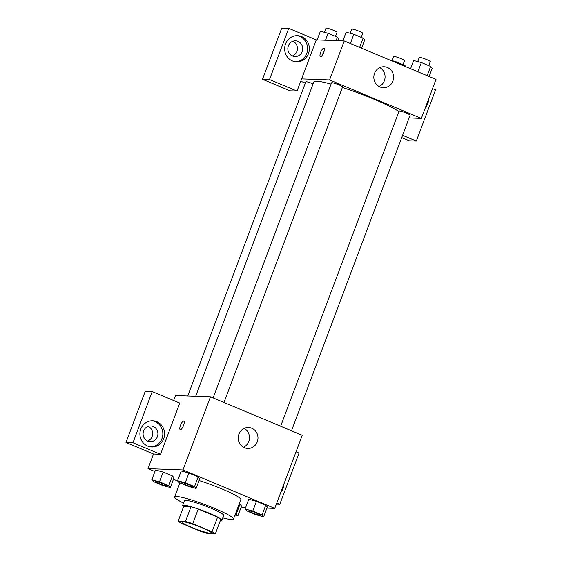 <?xml version="1.0" encoding="UTF-8"?>
<svg xmlns="http://www.w3.org/2000/svg" width="562" height="562" viewBox="0 0 562 562"><rect width="100%" height="100%" fill="white"/><g stroke="black" fill="none" stroke-linecap="round" stroke-linejoin="round"><path stroke-width="0.84" d="M210.497 533.282A15.722 1.749 20.6 0 1 193.764 528.245A15.722 1.749 20.6 0 1 182.011 521.986A15.722 1.749 20.6 0 1 197.346 525.877A15.722 1.749 20.6 0 1 211.445 533.05A15.722 1.749 20.6 0 1 210.497 533.282M212.071 531.771L192.752 523.686A20.295 2.262 20.6 0 0 185.495 521.41L178.14 521.129A20.295 2.262 20.6 0 0 181.393 523.257L200.704 531.35A20.295 2.262 20.6 0 0 207.961 533.626L215.323 533.9A20.295 2.262 20.6 0 0 212.071 531.771L217.564 517.145L198.253 509.06L192.752 523.686M217.564 517.145A20.295 2.262 20.6 0 1 220.817 519.274L215.323 533.9M198.253 509.06A20.295 2.262 20.6 0 0 190.996 506.784L183.633 506.502L178.14 521.129M220.332 520.567A20.963 2.339 -159.4 0 0 221.85 520.264A20.963 2.339 -159.4 0 0 203.051 510.703A20.963 2.339 -159.4 0 0 182.608 505.512A20.963 2.339 -159.4 0 0 183.549 506.741M182.608 505.512L184.434 500.637A20.963 2.339 20.6 0 1 204.884 505.828A20.963 2.339 20.6 0 1 223.683 515.389L221.85 520.264M190.996 506.784L185.495 521.41M183.521 503.081A31.444 3.505 20.6 0 1 174.627 496.948A31.444 3.505 20.6 0 1 205.292 504.732A31.444 3.505 20.6 0 1 233.49 519.077A31.444 3.505 20.6 0 1 231.586 519.548A31.444 3.505 20.6 0 1 222.763 517.834M199.074 480.552A31.444 3.505 20.6 0 1 240.824 499.576L233.49 519.077M266.894 508.097L274.755 508.392L182.987 469.944L148.024 468.638L154.908 471.525M173.454 479.295L177.95 481.177M241.161 507.135L245.727 507.303M235.007 515.045L237.902 515.818L241.562 506.067L239.988 504.24L239.194 503.903L239.988 504.24L236.321 513.984L235.534 513.654M170.363 487.521L174.023 477.77L172.45 475.944L163.177 472.059L155.484 470.001L151.817 479.751L153.391 481.578L162.664 485.463L170.363 487.521L168.783 485.694L159.51 481.81L151.817 479.751M196.096 488.483L199.756 478.733L198.182 476.906L188.909 473.021L181.217 470.963L177.55 480.714L179.123 482.54L188.396 486.425L196.096 488.483L194.515 486.657L185.242 482.772L177.55 480.714M263.634 516.78L267.294 507.029L265.721 505.196L256.448 501.318L248.755 499.26L245.088 509.01L246.662 510.837L255.935 514.722L263.634 516.78L262.054 514.947L252.781 511.062L245.088 509.01M183.528 425.476A4.587 1.44 112.7 0 1 180.226 429.649A4.587 1.44 112.7 0 1 180.669 424.858A4.587 1.44 112.7 0 1 183.774 421.191A4.587 1.44 112.7 0 1 183.528 425.476M160.514 454.279L132.983 442.744L152.225 391.552L179.756 403.087L160.514 454.279L153.524 454.012L148.024 468.638M274.755 508.392L302.237 435.262L210.476 396.821L182.987 469.944M210.476 396.821L175.513 395.515L173.63 400.523M183.774 421.191A4.587 1.44 -67.3 0 0 180.669 424.865A4.587 1.44 -67.3 0 0 180.226 429.649M147.666 446.073A13.102 12.35 -87.9 0 1 140.17 431.216A13.102 12.35 -87.9 0 1 152.738 420.79A13.102 12.35 -87.9 0 1 164.589 434.349A13.102 12.35 -87.9 0 1 151.761 446.98A13.102 12.35 -87.9 0 1 147.666 446.073M150.883 446.909A13.102 12.35 92.1 0 0 162.84 434.278A13.102 12.35 92.1 0 0 151.859 420.79M143.619 430.935A7.861 7.411 -87.9 0 1 150.792 425.961A7.861 7.411 -87.9 0 1 157.381 436.702A7.861 7.411 -87.9 0 1 150.209 441.676A7.861 7.411 -87.9 0 1 143.619 430.935M148.15 426.375A7.861 7.411 -87.9 0 1 152.14 436.505A7.861 7.411 -87.9 0 1 147.602 441.065M152.225 391.552L145.235 391.293L125.993 442.484L132.983 442.744M153.524 454.012L125.993 442.484M244.449 447.731A10.481 9.877 -87.9 0 1 238.45 435.845A10.481 9.877 -87.9 0 1 248.502 427.506A10.481 9.877 -87.9 0 1 257.986 438.346A10.481 9.877 -87.9 0 1 247.723 448.455A10.481 9.877 -87.9 0 1 244.449 447.731M243.501 447.268A10.481 9.877 92.1 0 0 249.465 438.03A10.481 9.877 92.1 0 0 244.203 428.37M283.887 484.079A13.102 12.35 -87.9 0 1 280.677 492.635M276.785 502.983L279.806 504.254L299.047 453.063L296.026 451.799M279.806 504.254L276.356 504.121M195.674 396.266L313.835 81.912A47.166 5.255 20.6 0 1 331.074 84.089M342.384 87.475A47.166 5.255 20.6 0 1 398.915 111.564M291.516 430.773L410.134 115.21A5.894 0.653 -159.4 0 0 405.729 112.864A5.894 0.653 -159.4 0 0 399.463 110.974A5.894 0.653 -159.4 0 0 399.104 111.065L280.649 426.221M187.75 395.971L305.833 81.806A5.894 0.653 20.6 0 1 313.097 83.864M213.11 397.924L331.566 82.769A5.894 0.653 20.6 0 1 337.312 84.23A5.894 0.653 20.6 0 1 342.595 86.913L223.985 402.476M305.342 83.127L300.747 81.202M409.108 117.929L421.345 118.385L329.585 79.937L301.611 78.898L297.031 91.079L269.5 79.551L288.742 28.36L316.273 39.895L301.611 78.898M292.366 55.933A7.861 7.411 92.1 0 0 296.898 51.374A7.861 7.411 92.1 0 0 292.914 41.244M297.031 91.079L290.041 90.819L262.51 79.291L281.752 28.1L288.742 28.36M402.582 135.302L416.323 141.055L409.333 140.795L401.718 137.606M302.145 51.571A7.861 7.411 -87.9 0 1 294.966 56.544A7.861 7.411 -87.9 0 1 288.376 45.803A7.861 7.411 -87.9 0 1 295.556 40.829A7.861 7.411 -87.9 0 1 302.145 51.571M295.647 61.778A13.102 12.35 92.1 0 0 307.604 49.147A13.102 12.35 92.1 0 0 296.624 35.659M292.43 60.942A13.102 12.35 -87.9 0 1 284.927 46.084A13.102 12.35 -87.9 0 1 297.502 35.659A13.102 12.35 -87.9 0 1 309.353 49.217A13.102 12.35 -87.9 0 1 296.518 61.848A13.102 12.35 -87.9 0 1 292.43 60.942M428.651 98.947A13.102 12.35 -87.9 0 1 425.434 107.504M416.323 141.055L435.564 89.871L432.543 88.599M269.5 79.551L262.51 79.291M421.345 118.385L436.007 79.383L344.239 40.942L316.273 39.895M374.538 73.376A10.481 9.877 -87.9 0 1 384.099 66.752A10.481 9.877 -87.9 0 1 393.583 77.591A10.481 9.877 -87.9 0 1 383.319 87.7A10.481 9.877 -87.9 0 1 374.538 73.376M344.239 40.942L329.585 79.937M379.097 86.513A10.481 9.877 92.1 0 0 385.068 77.275A10.481 9.877 92.1 0 0 379.807 67.616M323.712 52.533A4.587 1.44 112.7 0 1 320.41 56.706A4.587 1.44 112.7 0 1 320.846 51.915A4.587 1.44 112.7 0 1 323.951 48.248A4.587 1.44 112.7 0 1 323.712 52.533M324.211 50.861A4.587 1.44 -67.3 0 0 322.462 55.055M429.122 76.495L432.213 68.269L430.64 66.442L421.367 62.558L413.674 60.499L410.576 68.733M430.64 66.442L427.169 75.68M421.367 62.558L417.896 71.796M417.707 61.581L419.259 57.436A5.894 0.653 20.6 0 1 425.005 58.898A5.894 0.653 20.6 0 1 430.288 61.581L428.757 65.656M361.584 48.206L364.675 39.972L363.101 38.146L353.828 34.261L346.136 32.21L342.869 40.886M363.101 38.146L359.631 47.384M353.828 34.261L350.358 43.499M350.168 33.284L351.721 29.147A5.894 0.653 20.6 0 1 357.467 30.601A5.894 0.653 20.6 0 1 362.75 33.291L361.218 37.359M406.087 66.85L404.907 65.48L395.634 61.595L389.873 60.057M404.907 65.48L404.619 66.232M395.634 61.595L395.353 62.347M391.974 60.619L393.526 56.474A5.894 0.653 20.6 0 1 399.273 57.935A5.894 0.653 20.6 0 1 404.556 60.619L403.024 64.693M338.303 40.717L338.942 39.017L337.369 37.183L328.096 33.298L320.403 31.247L317.137 39.923M337.369 37.183L336.069 40.633M328.096 33.298L325.489 40.239M324.436 32.322L325.988 28.184A5.894 0.653 20.6 0 1 331.735 29.638A5.894 0.653 20.6 0 1 337.017 32.329L335.486 36.397M248.847 510.823L248.833 510.858A5.894 0.653 20.6 0 1 254.579 512.319A5.894 0.653 20.6 0 1 259.862 515.003A5.894 0.653 20.6 0 1 259.503 515.094A5.894 0.653 20.6 0 1 253.23 513.204A5.894 0.653 20.6 0 1 248.833 510.858A5.894 0.653 20.6 0 1 248.847 510.823A5.894 0.653 20.6 0 1 254.593 512.277A5.894 0.653 20.6 0 1 259.876 514.968A5.894 0.653 20.6 0 1 259.862 514.982M267.294 507.029L265.721 505.196L262.054 514.947M265.721 505.196L256.448 501.318L252.781 511.062M256.448 501.318L248.755 499.26M181.301 482.547A5.894 0.653 20.6 0 1 181.308 482.526A5.894 0.653 20.6 0 1 187.055 483.987A5.894 0.653 20.6 0 1 192.337 486.671A5.894 0.653 20.6 0 1 192.323 486.692M199.756 478.733L198.182 476.906L194.515 486.657M198.182 476.906L188.909 473.021L185.242 482.772M188.909 473.021L181.217 470.963M191.965 486.797A5.894 0.653 20.6 0 1 185.692 484.915A5.894 0.653 20.6 0 1 181.294 482.568A5.894 0.653 20.6 0 1 187.041 484.023A5.894 0.653 20.6 0 1 192.323 486.713A5.894 0.653 20.6 0 1 191.965 486.797M237.902 515.818L236.321 513.984M241.562 506.067L239.988 504.24M155.576 481.564L155.562 481.606A5.894 0.653 20.6 0 1 155.576 481.564A5.894 0.653 20.6 0 1 161.322 483.025A5.894 0.653 20.6 0 1 166.605 485.709A5.894 0.653 20.6 0 1 166.591 485.73A5.894 0.653 20.6 0 1 166.233 485.835A5.894 0.653 20.6 0 1 159.959 483.952A5.894 0.653 20.6 0 1 155.562 481.606A5.894 0.653 20.6 0 1 161.308 483.06A5.894 0.653 20.6 0 1 166.591 485.751L166.605 485.709M174.023 477.77L172.45 475.944L168.783 485.694M172.45 475.944L163.177 472.059L159.51 481.81M163.177 472.059L155.484 470.001M179.917 482.877L174.627 496.948"/></g></svg>
